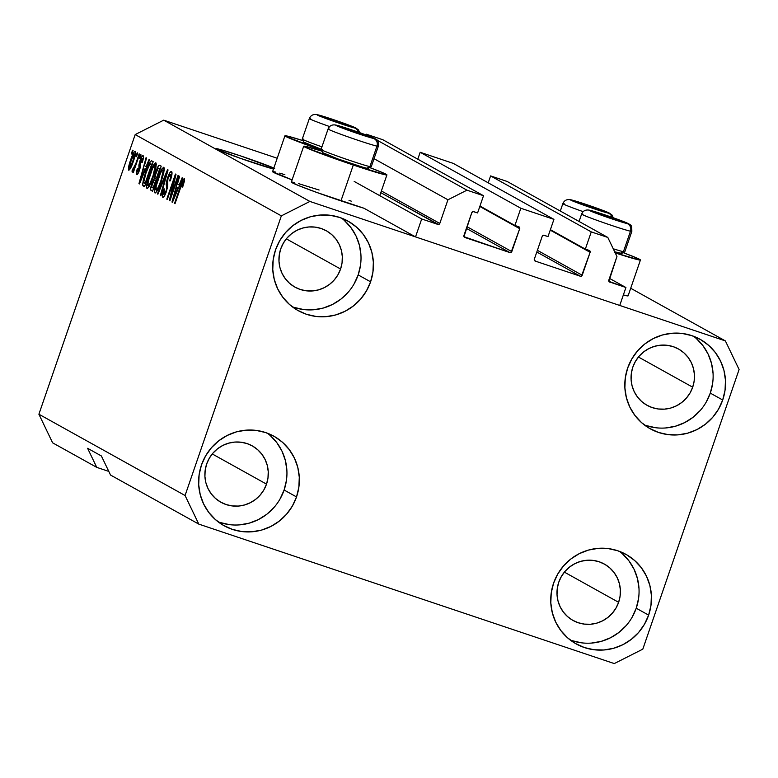<?xml version="1.0" encoding="UTF-8"?>
<svg xmlns="http://www.w3.org/2000/svg" width="778" height="778" viewBox="0 0 778 778"><rect width="100%" height="100%" fill="white"/><g stroke="black" fill="none" stroke-linecap="round" stroke-linejoin="round"><path stroke-width="1.17" d="M609.437 278.359L625.92 287.52L619.745 305.453L415.52 236.901L421.695 218.978L437.888 224.414L380.802 192.662L438.471 224.482L439.794 223.451L447.943 199.79L466.965 190.172L483.517 195.725L477.585 212.939L473.141 211.567L471.808 212.598L463.97 236.697L509.891 252.578L466.382 228.382L509.891 252.578L511.039 252.49L519.704 228.674L479.812 206.491L519.704 228.674L519.286 227.059L514.91 225.464L520.832 208.261L420.178 152.274L453.273 163.39L553.936 219.367L548.013 236.58L543.559 235.199L542.237 236.24L534.33 259.181L535.245 261.087L580.32 276.219L536.801 252.014L580.32 276.219L581.458 276.132L590.123 252.315L550.231 230.123L590.123 252.315L589.705 250.691L585.338 249.106L591.261 231.893L607.812 237.446L616.954 256.516L608.873 281.335L625.92 287.52L609.437 278.359M609.262 281.831L609.719 282.083A1.517 1.488 -60.9 0 1 608.804 280.177L616.954 256.516L607.812 237.446L507.149 181.469L607.812 237.446L591.261 231.893L490.597 175.916L591.261 231.893L585.338 249.106L550.386 229.666L585.338 249.106L589.209 250.399A1.517 1.488 -60.9 0 1 590.123 252.315L582.216 275.256A1.517 1.488 -60.9 0 1 580.32 276.219L535.245 261.087A1.517 1.488 -60.9 0 1 534.33 259.181L542.237 236.24A1.517 1.488 -60.9 0 1 544.133 235.277L548.013 236.58L553.936 219.367L520.832 208.261L420.178 152.274L417.796 159.179L420.178 152.274L453.273 163.39L553.936 219.367L520.832 208.261L514.91 225.464L479.968 206.034L514.91 225.464L518.78 226.768A1.517 1.488 -60.9 0 1 519.704 228.674L511.798 251.615A1.517 1.488 -60.9 0 1 509.891 252.578L464.826 237.455A1.517 1.488 -60.9 0 1 463.912 235.549L471.808 212.598A1.517 1.488 -60.9 0 1 473.714 211.635L477.585 212.939L483.517 195.725L382.854 139.748L483.517 195.725L466.965 190.172L377.087 140.186L466.965 190.172L447.943 199.79L374.043 158.693L447.943 199.79L439.794 223.451A1.517 1.488 -60.9 0 1 437.888 224.414L421.695 218.978L354.175 181.43L421.695 218.978L415.52 236.901L363.987 208.241L415.52 236.901L619.745 305.453L625.92 287.52L609.262 281.831M507.149 181.469L490.597 175.916L488.224 182.82L490.597 175.916L507.149 181.469M537.384 250.321L582.216 275.256L537.384 250.321M466.965 226.68L511.798 251.615L466.965 226.68M382.854 139.748L366.302 134.195L371.262 136.947L366.302 134.195L365.329 134.682L366.302 134.195L382.854 139.748M381.385 190.97L439.794 223.451L381.385 190.97M273.837 168.038A32.248 1.196 -161 0 0 239.76 155.639A32.248 1.196 -161 0 0 215.934 148.666L215.934 148.666A32.248 1.196 -161 0 0 216.508 149.123L240.392 158.333L273.486 169.05A32.248 1.196 -161 0 1 242.075 158.926A32.248 1.196 -161 0 1 216.508 149.123L221.127 149.765L240.577 155.911L274.644 168.388M692.692 387.191A32.248 31.548 -60.9 0 1 647.092 405.328A32.248 31.548 -60.9 0 1 632.835 367.099L635.451 361.352L639.127 356.198L643.707 351.86L649.017 348.495L654.862 346.229L661.008 345.15L667.213 345.296L673.252 346.667L678.893 349.215L683.911 352.833L688.112 357.384L691.35 362.704L693.48 368.568L694.433 374.763L694.161 381.055L692.692 387.191L690.067 392.948L686.4 398.093L681.82 402.43L676.51 405.795L670.665 408.061L664.519 409.14L658.314 408.995L652.265 407.623L646.635 405.075L641.617 401.458L637.406 396.906L634.177 391.587L632.047 385.723L631.094 379.528L631.357 373.236L632.835 367.099A32.248 31.548 -60.9 0 1 678.435 348.962A32.248 31.548 -60.9 0 1 692.692 387.191L638.437 357.024L692.692 387.191M340.579 269.003A32.248 31.548 -60.9 0 1 294.979 287.14A32.248 31.548 -60.9 0 1 280.722 248.911L283.348 243.164L287.014 238.01L291.594 233.672L296.904 230.307L302.749 228.042L308.895 226.962L315.1 227.108L321.149 228.479L326.779 231.027L331.798 234.645L336.008 239.196L339.237 244.516L341.367 250.38L342.32 256.575L342.057 262.867L340.579 269.003L337.963 274.76L334.287 279.905L329.707 284.242L324.397 287.607L318.552 289.873L312.406 290.953L306.201 290.807L300.162 289.435L294.522 286.887L289.504 283.27L285.302 278.719L282.064 273.399L279.934 267.535L278.981 261.34L279.253 255.048L280.722 248.911A32.248 31.548 -60.9 0 1 326.322 230.774A32.248 31.548 -60.9 0 1 340.579 269.003L286.323 238.836L340.579 269.003M266.514 484.12A32.248 31.548 -60.9 0 1 220.903 502.257A32.248 31.548 -60.9 0 1 206.656 464.028L209.272 458.271L212.948 453.127L217.529 448.789L222.839 445.415L228.683 443.149L234.82 442.069L241.034 442.225L247.073 443.596L252.714 446.144L257.732 449.762L261.933 454.313L265.162 459.623L267.301 465.497L268.245 471.692L267.982 477.974L266.514 484.12L263.888 489.868L260.222 495.012L255.641 499.35L250.321 502.724L244.487 504.99L238.34 506.07L232.126 505.914L226.087 504.543L220.456 501.995L215.438 498.377L211.227 493.826L207.998 488.516L205.869 482.652L204.915 476.447L205.178 470.165L206.656 464.028A32.248 31.548 -60.9 0 1 252.257 445.882A32.248 31.548 -60.9 0 1 266.514 484.12L212.258 453.944L266.514 484.12M618.627 602.308A32.248 31.548 -60.9 0 1 573.016 620.445A32.248 31.548 -60.9 0 1 558.76 582.216L561.385 576.459L565.061 571.315L569.642 566.977L574.952 563.603L580.787 561.337L586.933 560.257L593.147 560.413L599.186 561.784L604.827 564.332L609.845 567.95L614.046 572.501L617.275 577.811L619.405 583.685L620.358 589.88L620.095 596.162L618.627 602.308L616.001 608.056L612.325 613.2L607.744 617.538L602.435 620.912L596.6 623.178L590.453 624.257L584.239 624.102L578.2 622.731L572.559 620.183L567.541 616.565L563.34 612.014L560.111 606.704L557.982 600.84L557.029 594.635L557.291 588.353L558.76 582.216A32.248 31.548 -60.9 0 1 604.37 564.069A32.248 31.548 -60.9 0 1 618.627 602.308L564.371 572.131L618.627 602.308M570.255 640.022A51.222 50.103 119.1 0 0 636.229 608.211L648.638 615.116A51.222 50.103 -60.9 0 1 576.206 643.931A51.222 50.103 -60.9 0 1 553.566 583.208L551.232 592.953L550.814 602.94L552.322 612.782L555.706 622.099L560.841 630.54L567.512 637.765L575.487 643.513L584.434 647.559L594.032 649.747L603.893 649.98L613.657 648.269L622.935 644.67L631.366 639.312L638.641 632.426L644.476 624.248L648.638 615.116L650.972 605.362L651.4 595.374L649.883 585.533L646.499 576.216L641.373 567.784L634.692 560.549L626.718 554.802L617.771 550.756L608.172 548.578L598.311 548.334L588.547 550.056L579.279 553.654L570.838 559.003L563.564 565.898L557.729 574.067L553.566 583.208A51.222 50.103 -60.9 0 1 625.998 554.393A51.222 50.103 -60.9 0 1 648.638 615.116L636.229 608.211A51.222 50.103 119.1 0 0 619.541 551.388M218.141 521.834A51.222 50.103 119.1 0 0 284.116 490.023L296.525 496.928A51.222 50.103 -60.9 0 1 224.093 525.743A51.222 50.103 -60.9 0 1 201.453 465.02L199.119 474.765L198.701 484.752L200.209 494.594L203.593 503.911L208.728 512.352L215.409 519.578L223.374 525.325L232.33 529.371L241.919 531.559L251.79 531.792L261.544 530.081L270.822 526.482L279.253 521.124L286.528 514.239L292.363 506.06L296.525 496.928L298.869 487.174L299.287 477.186L297.779 467.345L294.385 458.028L289.26 449.596L282.579 442.361L274.615 436.614L265.658 432.568L256.059 430.39L246.198 430.146L236.444 431.868L227.166 435.466L218.725 440.815L211.451 447.71L205.625 455.879L201.453 465.02A51.222 50.103 -60.9 0 1 273.885 436.205A51.222 50.103 -60.9 0 1 296.525 496.928L284.116 490.023A51.222 50.103 119.1 0 0 267.428 433.21M292.207 306.726A51.222 50.103 119.1 0 0 358.181 274.916L370.6 281.811A51.222 50.103 -60.9 0 1 298.169 310.626A51.222 50.103 -60.9 0 1 275.529 249.903L273.185 259.658L272.767 269.645L274.274 279.487L277.668 288.803L282.793 297.235L289.474 304.47L297.439 310.218L306.396 314.263L315.994 316.442L325.856 316.685L335.61 314.964L344.887 311.365L353.329 306.017L360.603 299.122L366.428 290.953L370.6 281.811L372.934 272.067L373.352 262.079L371.845 252.237L368.461 242.921L363.326 234.479L356.645 227.254L348.68 221.506L339.723 217.461L330.135 215.273L320.264 215.039L310.51 216.751L301.232 220.349L292.8 225.708L285.526 232.593L279.691 240.772L275.529 249.903A51.222 50.103 -60.9 0 1 347.961 221.088A51.222 50.103 -60.9 0 1 370.6 281.811L358.181 274.916A51.222 50.103 119.1 0 0 341.503 218.093M644.32 424.914A51.222 50.103 119.1 0 0 710.295 393.104L722.704 399.999A51.222 50.103 -60.9 0 1 650.272 428.814A51.222 50.103 -60.9 0 1 627.642 368.091L625.298 377.845L624.88 387.833L626.387 397.675L629.772 406.991L634.906 415.423L641.587 422.658L649.552 428.406L658.509 432.451L668.098 434.63L677.969 434.873L687.723 433.151L697 429.553L705.442 424.204L712.716 417.309L718.541 409.14L722.704 399.999L725.047 390.255L725.466 380.267L723.958 370.425L720.574 361.109L715.439 352.667L708.758 345.432L700.793 339.694L691.837 335.649L682.248 333.461L672.377 333.227L662.623 334.939L653.345 338.537L644.904 343.895L637.629 350.781L631.804 358.959L627.642 368.091A51.222 50.103 -60.9 0 1 700.074 339.276A51.222 50.103 -60.9 0 1 722.704 399.999L710.295 393.104A51.222 50.103 119.1 0 0 693.616 336.281M321.781 151.049A44.015 1.634 -161 0 0 303.692 146.235A44.015 1.634 -161 0 0 353.3 165.014L386.102 174.933L386.929 174.885L383.807 173.144L369.696 167.552A44.015 1.634 -161 0 1 386.919 174.894A44.015 1.634 -161 0 1 353.3 165.014L340.959 200.87A44.015 1.634 19 0 0 363.987 208.241L316.918 192.497L298.285 185.456L291.342 182.11A44.015 1.634 19 0 0 340.959 200.87L353.3 165.014L306.804 147.985L303.683 146.254L304.509 146.196L322.286 151.214M303.527 140.779L288.142 136.267L285.759 135.771L284.933 135.829L285.711 136.432L321.295 150.047A44.015 1.634 -161 0 1 284.933 135.81A44.015 1.634 -161 0 1 303.031 140.624M284.933 135.81L272.592 171.656A44.015 1.634 19 0 0 292.11 179.864L272.582 171.675M614.639 252.704L639.623 260.027L640.45 259.978L637.328 258.238L623.217 252.646A44.015 1.634 -161 0 1 640.44 259.988A44.015 1.634 -161 0 1 615.213 252.889M623.343 294.988A44.015 1.634 19 0 0 628.099 295.844L623.343 294.988M614.28 663.576L198.789 524.109L110.534 475.037L198.789 524.109L185.067 495.508L281.354 215.866L135.187 134.575L38.9 414.227L185.067 495.508L38.9 414.227L52.622 442.828L96.744 467.364L52.622 442.828L38.9 414.227L135.187 134.575L281.354 215.866L309.887 201.444L725.378 340.91L630.705 288.259L725.378 340.91L739.1 369.511L642.813 649.153L614.28 663.576L198.789 524.109L185.067 495.508L281.354 215.866L309.887 201.444L163.72 120.162L309.887 201.444L725.378 340.91L739.1 369.511L642.813 649.153L614.28 663.576M108.794 471.41L96.744 467.364L87.603 448.293L101.383 455.966L110.534 475.037L101.383 455.966L87.603 448.293L96.744 467.364L108.794 471.41M277.211 158.245L163.72 120.162L135.187 134.575L163.72 120.162L277.211 158.245M627.321 295.222L628.099 295.825L640.44 259.988M273.409 171.627L275.801 172.123M279.672 173.154L284.865 174.671M349.001 200.335L351.228 201.142M292.168 182.052L294.551 182.548M298.421 183.579L319.106 190.026M171.131 195.463L178.016 175.478L178.512 175.76L169.876 200.85L169.341 200.559L174.194 179.426L167.299 199.431L166.803 199.149L175.439 174.048L175.984 174.35L171.131 195.463L175.984 174.35L175.439 174.048L166.803 199.149L167.299 199.431L174.194 179.426L169.341 200.559L169.876 200.85L178.512 175.76L178.016 175.478L171.131 195.463L171.666 195.638L171.131 195.463M162.777 197.301L162.777 197.301C163.701 197.612 164.955 195.579 166.55 191.203L168.048 178.172L167.523 177.968L169.828 172.794L171.714 171.617L171.928 174.486L170.256 180.875L169.643 180.924L170.781 176.48L170.508 174.408L169.118 175.643L167.708 179.251L167.669 187.109L165.189 194.597L163.088 197.359L162.369 196.523L162.407 194.695L163.876 188.976L164.498 188.928L163.779 194.354L165.072 193.236L166.298 190.172L166.832 187.498L166.229 183.229L167.523 177.968L166.2 184.376L166.784 188.227L166.064 190.863L163.779 194.354L164.498 188.928L163.876 188.976C162.31 193.78 161.941 196.552 162.777 197.301L162.874 197.34M157.38 193.907L167.542 169.653L168.058 169.944L160.861 195.842L160.346 195.56L166.813 172.745L157.905 194.199L157.38 193.907L157.905 194.199L166.813 172.745L160.346 195.56L160.861 195.842L168.058 169.944L167.542 169.653L157.38 193.907L157.944 194.101L157.38 193.907M163.866 167.221L161.124 170.265L162.018 170.567L161.124 170.265L157.526 179.008L158.07 179.193L157.526 179.008C154.978 186.282 154.141 190.941 154.997 192.973L154.997 192.973C156.796 192.37 158.945 188.325 161.454 180.827L163.934 171.948L163.866 167.221L164.323 168.69L163.477 174.039L158.887 187.537L155.532 192.944L154.569 191.981L154.822 188.782L159.266 174.35L161.96 168.816L163.798 167.202M155.843 162.758L153.101 165.811L153.995 166.103L153.101 165.811L149.502 174.544L150.047 174.729L149.502 174.544C146.954 181.828 146.118 186.477 146.974 188.509L146.974 188.509C148.773 187.916 150.922 183.861 153.431 176.373L155.911 167.494L155.843 162.758L156.3 164.226L155.454 169.575L150.864 183.073L147.509 188.48L146.546 187.517L146.799 184.328L151.243 169.886L153.937 164.352L155.775 162.738M135.975 156.368L137.21 152.789L137.706 153.072L136.481 156.65L135.975 156.368L136.481 156.65L137.706 153.072L137.21 152.789L135.975 156.368L136.51 156.553L135.975 156.368M128.71 170.197L128.71 170.197C129.994 169.779 131.531 166.881 133.31 161.493C135.207 156.193 135.839 152.789 135.226 151.292C133.913 151.749 132.367 154.705 130.558 160.18L131.093 160.365L130.558 160.18L131.142 158.518L134.322 151.768L135.362 151.428L135.46 153.587L132.124 164.751L128.885 170.246L128.574 167.299L130.558 160.18C128.71 165.413 128.088 168.748 128.71 170.197L128.778 170.226M184.357 178.619C183.238 179.008 181.916 181.605 180.379 186.399L180.914 186.584L180.379 186.399L174.515 203.437L175.011 203.71L182.169 183.151L183.326 181.537L184.269 181.858L183.326 181.537L182.091 187.07L182.704 187.021L184.503 180.807L184.357 178.619L184.503 180.807L182.704 187.021L182.091 187.07L183.452 181.955L183.112 181.575L182.334 182.772L175.011 203.71L174.515 203.437L181.828 182.431L184.298 178.6M146.099 166.657L149.094 159.402L149.619 159.694L139.437 183.929L138.951 183.657L146.05 157.701L146.565 157.992L144.407 165.724L146.099 166.657L144.407 165.724L146.565 157.992L146.05 157.701L138.951 183.657L139.437 183.929L149.619 159.694L149.094 159.402L146.099 166.657L146.614 166.832L146.099 166.657M136.656 174.612L136.656 174.612C137.346 174.943 138.319 173.416 139.563 170.032L140.585 160.754L142.209 158.294L143.278 158.644L142.209 158.294L141.703 162.281L142.325 162.232C143.512 158.459 143.784 156.281 143.142 155.697C142.364 155.435 141.295 157.175 139.933 160.929L140.468 161.114L139.933 160.929L141.761 156.777L143.142 155.697L143.492 157.302L142.325 162.232L141.703 162.281L142.335 158.42L140.808 160.151L140.118 162.592L140.234 167.737L137.512 174.262L136.471 174.428L136.442 171.987L137.307 168.768L137.92 168.719L137.541 171.996L139.009 169.886L138.873 165.072L139.933 160.929L138.931 170.119L137.541 171.996L137.92 168.719L137.307 168.768C136.228 172.23 136.004 174.184 136.656 174.612L136.743 174.651M139.359 158.255L140.594 154.666L141.1 154.948L139.865 158.537L139.359 158.255L139.865 158.537L141.1 154.948L140.594 154.666L139.359 158.255L139.894 158.44L139.359 158.255M135.897 163.331L139.155 153.869L139.651 154.151L133.369 172.395L132.863 172.123L133.874 169.205L132.299 172.103L132.027 170.878L133.116 168.369L133.417 168.894L134.127 167.902L135.897 163.331L132.027 170.878L132.163 172.113L133.874 169.205L132.863 172.123L133.369 172.395L139.651 154.151L139.155 153.869L135.897 163.331L136.432 163.506L135.897 163.331M131.336 153.791L132.571 150.212L133.077 150.485L131.842 154.073L131.336 153.791L131.842 154.073L133.077 150.485L132.571 150.212L131.336 153.791L131.871 153.976L131.336 153.791M151.768 160.881C150.105 161.182 148.034 165.072 145.564 172.551L146.099 172.726L145.564 172.551L147.188 168.097L150.3 161.659L151.535 160.803L153.188 161.678L144.552 186.769L142.578 185.125L143.395 179.63L145.564 172.551L142.578 185.125L144.552 186.769L153.188 161.678L151.642 160.832M159.733 165.315C158.78 164.839 157.448 167.017 155.736 171.87L156.271 172.045L155.999 171.111L158.576 165.733L159.578 165.247L161.211 166.142L152.576 191.232L150.844 190.192L150.669 188.325L151.924 183.355L154.277 178.395L155.736 171.87L154.277 178.395L151.924 183.355C150.562 187.576 150.271 189.929 151.078 190.406L152.576 191.232L161.211 166.142L159.607 165.257M179.125 185.028L182.13 177.773L182.655 178.055L172.463 202.299L171.977 202.027L179.076 176.071L179.601 176.363L177.442 184.094L179.125 185.028L177.442 184.094L179.601 176.363L179.076 176.071L171.977 202.027L172.463 202.299L182.655 178.055L182.13 177.773L179.125 185.028L179.65 185.203L179.125 185.028M333.859 237.057L334.686 237.222M139.476 183.832L138.951 183.657L139.476 183.832M144.922 169.507L141.956 176.557L142.462 176.723L141.956 176.557L140.089 181.177L143.56 168.748L145.535 169.41L143.56 168.748L145.428 169.672L143.56 168.748L140.089 181.177L144.922 169.507M143.278 158.644L142.209 158.294M137.852 168.943L137.307 168.768L137.852 168.943M139.466 170.294L138.931 170.119L139.466 170.294M139.972 168.738L139.301 168.515L139.972 168.738M140.273 167.552L139.097 167.153L140.273 167.552M133.408 172.298L132.863 172.123L133.408 172.298M134.409 169.39L133.874 169.205L134.409 169.39M132.941 171.179L132.027 170.878L132.941 171.179M134.448 169.264L133.339 168.884L134.448 169.264M135.148 167.221L134.526 167.007L135.148 167.221M129.673 167.61L132.814 161.231C131.628 164.878 130.558 166.998 129.625 167.601L131.122 160.287L134.312 153.898L135.353 154.248L134.312 153.898L132.814 161.231L133.349 161.406L132.814 161.231L134.468 154.18L133.66 154.384L132.348 156.981L129.547 165.831L129.527 167.494L130.704 167.96L129.654 167.61M144.64 186.506L143.191 186.02L144.64 186.506M144.854 185.893L142.578 185.125L144.854 185.893M152.274 164.333L150.397 163.779L149.502 164.605L146.05 172.862L143.726 181.41L143.891 182.811L145.058 183.559L151.681 164.333L145.058 183.559L145.593 183.744L143.697 182.208L146.05 172.862L148.355 166.842L150.815 163.857L152.216 164.508L150.815 163.857M148.073 185.602L149.94 183.491L152.945 176.052C151.029 181.887 149.376 185.057 147.976 185.572L148.238 180.691L149.979 174.904C151.856 169.264 153.48 166.191 154.841 165.695L156.145 166.132L154.841 165.695C155.474 167.212 154.841 170.664 152.945 176.052L153.48 176.227L152.945 176.052L155.153 166.434L154.433 165.724L152.585 168.379L147.849 182.499L147.81 185.397L149.405 186.049L147.976 185.572M156.145 166.132L154.841 165.695M152.673 190.941L151.078 190.406L152.673 190.941M152.459 183.54L151.924 183.355L152.459 183.54M156.709 179.212L154.277 178.395L156.709 179.212M154.2 180L151.827 185.932L151.856 187.187L153.081 188.023L155.668 180.525L153.081 188.023L153.616 188.198L152.264 187.566C151.525 187.624 151.632 186.185 152.566 183.219L154.2 180L156.203 180.71L154.773 180.029M158.119 168.281L155.435 175.021L155.415 176.732L156.67 177.588L159.704 168.797L156.67 177.588L157.205 177.773L155.746 177.083C155.046 176.946 155.211 175.293 156.242 172.123L158.119 168.281L160.239 168.972L158.712 168.243M156.096 190.065L158.313 187.265L160.968 180.506C159.052 186.341 157.399 189.521 155.999 190.036L156.261 185.154L158.002 179.368C159.879 173.727 161.503 170.654 162.855 170.158L164.168 170.596L162.855 170.158C163.497 171.675 162.865 175.128 160.968 180.506L161.503 180.691L160.968 180.506L163.176 170.888L162.456 170.188L160.608 172.833L155.872 186.963L155.833 189.851L157.428 190.513L155.999 190.036M164.168 170.596L162.855 170.158M160.89 195.735L160.346 195.56L160.89 195.735M171.559 171.5C170.586 171.131 169.244 173.28 167.523 177.968L168.058 178.143L170.508 174.408L171.87 174.865L170.508 174.408C171.131 175.031 170.849 177.209 169.643 180.924L170.256 180.875C172.026 175.517 172.463 172.395 171.559 171.5L171.452 171.461M171.87 174.865L170.508 174.408M164.421 189.161L163.876 188.976L164.421 189.161M166.599 191.048L166.064 190.863L166.599 191.048M167.377 188.432L166.784 188.227L167.377 188.432M167.766 186.526L166.599 186.137L167.766 186.526M167.844 184.921L166.2 184.376L167.844 184.921M169.905 200.753L169.341 200.559L169.905 200.753M174.768 179.621L174.194 179.426L174.768 179.621M167.338 199.324L166.803 199.149L167.338 199.324M172.512 202.202L171.977 202.027L172.512 202.202M177.948 187.877L174.982 194.918L175.497 195.093L174.982 194.918L173.124 199.547L176.596 187.119L178.57 187.78L176.596 187.119L178.454 188.043L176.596 187.119L173.124 199.547L177.948 187.877M646.1 425.547L655.689 427.725M665.56 427.968L675.314 426.256L684.591 422.649L693.023 417.3L700.297 410.405M706.132 402.236L710.295 393.104L712.638 383.35M713.056 373.362L711.549 363.521L708.155 354.204L703.03 345.763L696.349 338.537M293.987 307.359L303.576 309.537M313.446 309.78L323.201 308.069L332.478 304.461L340.92 299.112L348.194 292.217M354.019 284.048L358.181 274.916L360.525 265.162M360.943 255.174L359.436 245.333L356.052 236.016L350.917 227.575L344.236 220.349M219.921 522.466L229.51 524.654M239.371 524.887L249.135 523.176L258.413 519.578L266.844 514.229L274.119 507.334M279.954 499.165L284.116 490.023L286.46 480.279M286.878 470.291L285.361 460.45L281.976 451.123L276.851 442.692L270.17 435.456M572.025 640.654L581.623 642.842M591.484 643.075L601.248 641.364L610.526 637.765L618.957 632.417L626.232 625.522M632.067 617.353L636.229 608.211L638.563 598.467M638.991 588.479L637.474 578.638L634.089 569.311L628.955 560.88L622.283 553.644M596.823 212.725L597.942 213.551L596.376 212.841A13.284 0.496 -161 0 1 596.23 212.754A13.284 0.496 -161 0 1 596.823 212.725A13.284 0.496 -161 0 1 600.451 213.746L596.823 212.725M621.457 253.385L614.688 251.79A23.982 0.895 19 0 0 620.28 253.346L623.421 251.732A26.559 0.992 -161 0 1 613.239 248.766A26.559 0.992 19 0 0 623.421 251.732L630.481 231.222A6.068 5.767 -77.5 0 0 627.029 223.539A20.491 0.759 -161 0 1 602.415 215.584A20.491 0.759 -161 0 1 590.376 210.42A6.068 5.767 -77.5 0 0 589.656 210.216A6.068 5.767 102.5 0 1 590.376 210.42L611.284 217.072L628.04 223.578L606.111 216.887L591.299 211.353L589.364 210.381L590.376 210.42A20.491 0.759 -161 0 1 614.98 218.375A20.491 0.759 -161 0 1 627.029 223.539A6.068 5.767 102.5 0 1 630.481 231.222A26.559 0.992 -161 0 1 602.435 222.275A26.559 0.992 -161 0 1 581.613 214.067A26.559 0.992 -161 0 1 582.965 214.213M581.74 214.232A26.559 0.992 19 0 0 603.884 222.78A26.559 0.992 19 0 0 630.481 231.222L623.421 251.732A26.559 0.992 19 0 0 624.783 251.868L631.843 231.367A26.559 0.992 -161 0 1 630.481 231.222M621.029 221.117L600.451 213.746A13.284 0.496 -161 0 1 612.772 217.889A13.284 0.496 -161 0 1 621.029 221.117A13.284 0.496 -161 0 1 621.126 221.331A13.284 0.496 -161 0 1 616.954 220.213L621.029 221.117L600.451 213.746L598.243 213.775L600.451 213.746L606.441 216.303L612.772 217.889L616.73 219.98L621.029 221.117L619.881 221.244L621.029 221.117M596.376 212.841L616.954 220.213A13.284 0.496 -161 0 1 604.632 216.08A13.284 0.496 -161 0 1 596.376 212.841M624.753 251.897A26.559 0.992 -161 0 1 623.421 251.732L620.28 253.346A23.982 0.895 19 0 0 621.476 253.492L624.753 251.897M612.471 218.774L612.772 217.889L612.471 218.774M600.208 214.446L600.451 213.746L600.208 214.446M343.302 127.631L344.421 128.458L342.855 127.748A13.284 0.496 -161 0 1 342.709 127.66A13.284 0.496 -161 0 1 343.302 127.631A13.284 0.496 -161 0 1 346.93 128.652L343.302 127.631M321.032 149.522L322.637 152.799A23.982 0.895 19 0 0 341.853 160.317A23.982 0.895 19 0 0 366.759 168.252L369.9 166.638A26.559 0.992 -161 0 1 342.32 157.846A26.559 0.992 -161 0 1 321.032 149.522A26.559 0.992 -161 0 1 322.384 149.619M373.508 138.445A20.491 0.759 -161 0 1 348.894 130.49A20.491 0.759 -161 0 1 336.855 125.326A6.068 5.767 -77.5 0 0 336.135 125.122A6.068 5.767 102.5 0 1 336.855 125.326L357.763 131.978L374.519 138.484L352.59 131.793L337.778 126.26L335.843 125.287L336.855 125.326A20.491 0.759 -161 0 1 361.459 133.281A20.491 0.759 -161 0 1 373.508 138.445A6.068 5.767 102.5 0 1 376.96 146.128A6.068 5.767 -77.5 0 0 373.508 138.445M328.219 129.138A26.559 0.992 19 0 0 350.363 137.687A26.559 0.992 19 0 0 376.96 146.128A26.559 0.992 -161 0 1 348.923 137.181A26.559 0.992 -161 0 1 328.092 128.973A26.559 0.992 -161 0 1 329.444 129.119M376.96 146.128A26.559 0.992 -161 0 0 378.322 146.274C378.118 139.223 378.818 140.468 370.007 136.451C360.622 132.746 340.297 125.929 336.193 125.132C332.245 124.324 329.541 125.608 328.092 128.973L321.032 149.483A26.559 0.992 19 0 0 341.853 157.681A26.559 0.992 19 0 0 369.9 166.638L376.96 146.128L369.9 166.638A26.559 0.992 19 0 0 371.262 166.774A26.559 0.992 -161 0 1 369.9 166.638L366.759 168.252L362.305 167.037L337.953 158.936L322.831 152.712M367.936 168.291L366.759 168.252A23.982 0.895 19 0 0 367.955 168.398L371.232 166.803L378.322 146.274M367.508 136.024L346.93 128.652A13.284 0.496 -161 0 1 359.251 132.795A13.284 0.496 -161 0 1 367.508 136.024A13.284 0.496 -161 0 1 367.605 136.238A13.284 0.496 -161 0 1 363.433 135.119L367.508 136.024L346.93 128.652L344.732 128.681L346.93 128.652L352.93 131.2L359.251 132.795L363.209 134.886L367.508 136.024L366.36 136.15L367.508 136.024M342.855 127.748L363.433 135.119A13.284 0.496 -161 0 1 351.111 130.976A13.284 0.496 -161 0 1 342.855 127.748M358.95 133.68L359.251 132.795L358.95 133.68M346.687 129.352L346.93 128.652L346.687 129.352M324.552 117.206L325.661 118.023L324.105 117.322A13.284 0.496 -161 0 1 323.959 117.235A13.284 0.496 -161 0 1 324.552 117.206A13.284 0.496 -161 0 1 328.18 118.227L324.552 117.206M309.469 118.713A26.559 0.992 19 0 0 329.629 126.561A26.559 0.992 -161 0 1 309.343 118.548L302.272 139.058A26.559 0.992 19 0 0 321.936 146.847A26.559 0.992 -161 0 1 302.282 139.097A26.559 0.992 -161 0 1 303.634 139.194M302.282 139.097L303.887 142.364A23.982 0.895 19 0 0 321.129 149.191L304.081 142.286M358.551 133.835A6.068 5.767 -77.5 0 0 354.758 128.02A20.491 0.759 -161 0 1 330.144 120.055A20.491 0.759 -161 0 1 318.095 114.891A6.068 5.767 -77.5 0 0 317.385 114.697A6.068 5.767 102.5 0 1 318.095 114.891L339.014 121.543L355.76 128.059L333.84 121.368L321.022 116.651L317.093 114.862L318.095 114.891A20.491 0.759 -161 0 1 342.709 122.856A20.491 0.759 -161 0 1 354.758 128.02A6.068 5.767 102.5 0 1 358.376 132.104M359.786 132.678L358.386 129.819L355.556 127.835L331.895 119.112L317.443 114.706C313.485 113.899 310.792 115.183 309.343 118.548A26.559 0.992 -161 0 1 310.694 118.684M348.748 125.589L328.18 118.227A13.284 0.496 -161 0 1 340.501 122.36A13.284 0.496 -161 0 1 348.748 125.589A13.284 0.496 -161 0 1 348.855 125.803A13.284 0.496 -161 0 1 344.683 124.684L348.748 125.589L344.459 124.461L340.501 122.36L334.17 120.775L328.18 118.227L325.972 118.256L328.18 118.227L334.17 120.775L340.501 122.36L344.459 124.461L348.748 125.589L347.601 125.725L348.748 125.589M324.105 117.322L344.683 124.684A13.284 0.496 -161 0 1 332.352 120.551A13.284 0.496 -161 0 1 324.105 117.322M340.19 123.245L340.501 122.36L340.19 123.245M327.937 118.917L328.18 118.227L327.937 118.917M578.064 202.299L579.182 203.116L577.626 202.416A13.284 0.496 -161 0 1 577.48 202.329A13.284 0.496 -161 0 1 578.064 202.299A13.284 0.496 -161 0 1 581.691 203.321L578.064 202.299M612.072 218.939A6.068 5.767 -77.5 0 0 608.279 213.114A20.491 0.759 -161 0 1 583.665 205.159A20.491 0.759 -161 0 1 571.616 199.985A6.068 5.767 -77.5 0 0 570.906 199.79A6.068 5.767 102.5 0 1 571.616 199.985L592.535 206.647L609.281 213.153L587.361 206.462L574.543 201.745L570.614 199.956L571.616 199.985A20.491 0.759 -161 0 1 596.23 207.95A20.491 0.759 -161 0 1 608.279 213.114A6.068 5.767 102.5 0 1 611.897 217.198M562.99 203.807A26.559 0.992 19 0 0 583.15 211.655A26.559 0.992 -161 0 1 562.854 203.642A26.559 0.992 -161 0 1 564.215 203.778M602.269 210.692L581.691 203.321A13.284 0.496 -161 0 1 594.022 207.454A13.284 0.496 -161 0 1 602.269 210.692A13.284 0.496 -161 0 1 602.376 210.896A13.284 0.496 -161 0 1 598.204 209.778L602.269 210.692L597.981 209.554L594.022 207.454L587.691 205.869L581.691 203.321L579.493 203.35L581.691 203.321L587.691 205.869L594.022 207.454L597.981 209.554L602.269 210.692L601.122 210.819L602.269 210.692M577.626 202.416L598.204 209.778A13.284 0.496 -161 0 1 585.873 205.645A13.284 0.496 -161 0 1 577.626 202.416M593.711 208.348L594.022 207.454L593.711 208.348M581.458 204.021L581.691 203.321L581.458 204.021M386.919 174.894L379.771 195.657M303.692 146.235L291.342 182.091M134.283 153.888L135.353 154.248M154.618 179.961L156.261 180.515M158.586 168.184L160.307 168.768M631.843 231.367C631.639 224.317 632.339 225.562 623.528 221.555C614.143 217.84 593.818 211.032 589.714 210.225C585.766 209.418 583.062 210.702 581.613 214.067L579.065 221.467M613.307 217.782L611.907 214.913L609.077 212.929L585.416 204.206L570.964 199.8C567.006 198.993 564.303 200.277 562.854 203.642L560.316 211.032"/></g></svg>
